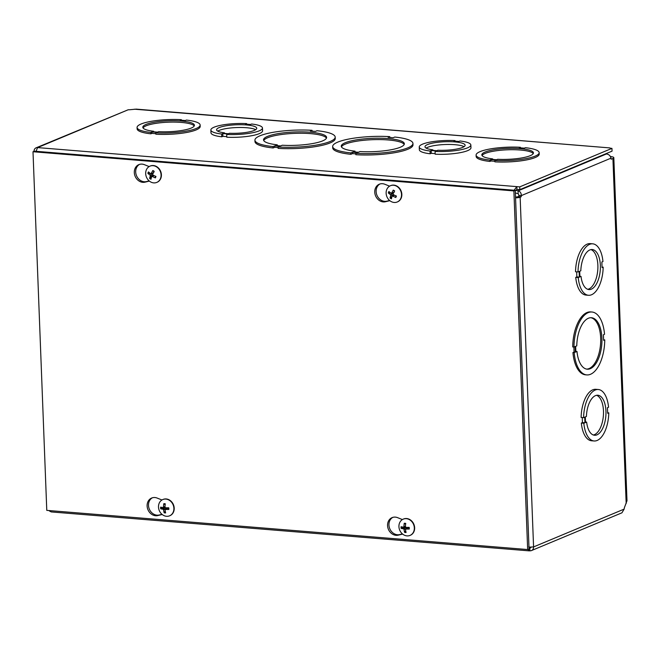<?xml version="1.0" encoding="UTF-8"?>
<svg xmlns="http://www.w3.org/2000/svg" width="660" height="660" viewBox="0 0 660 660"><rect width="100%" height="100%" fill="white"/><g stroke="black" fill="none" stroke-linecap="round" stroke-linejoin="round"><path stroke-width="0.99" d="M464.062 146.66A20.08 4.257 -2.2 0 0 444.988 144.523A20.08 4.257 -2.2 0 0 426.137 148.112M470.852 145.01L470.959 147.782A25.822 5.47 177.8 0 1 435.188 154.192L435.08 151.412L436.194 150.942L431.178 150.538L430.064 151A25.822 5.47 177.8 0 1 419.248 146.99A25.822 5.47 177.8 0 1 455.02 140.588L453.907 141.05L458.914 141.454L460.028 140.993A25.822 5.47 177.8 0 1 470.852 145.01A25.822 5.47 177.8 0 1 435.08 151.412M435.163 153.631L431.285 153.318L430.171 153.78A25.822 5.47 177.8 0 1 419.356 149.77L419.248 146.99M36.077 151.297L37.587 147.593L519.742 186.871L611.952 148.376L612.059 151.148L519.849 189.643L516.928 189.412L515.279 190.732M262.465 128.032L262.573 130.812A25.822 5.47 177.8 0 1 226.801 137.214L226.702 134.434L227.815 133.972L222.799 133.559L221.677 134.03A25.822 5.47 177.8 0 1 210.862 130.012A25.822 5.47 177.8 0 1 246.642 123.61L245.52 124.072L250.528 124.484L251.65 124.014A25.822 5.47 177.8 0 1 262.465 128.032A25.822 5.47 177.8 0 1 226.702 134.434M226.784 136.661L222.898 136.339L221.785 136.81A25.822 5.47 177.8 0 1 210.969 132.792L210.862 130.012M136.207 109.131L130.96 109.626A5.049 1.073 177.8 0 1 128.147 109.783L36.102 147.823A4.282 3.638 67.3 0 1 37.587 147.593L128.147 109.783M200.145 125.045L200.194 126.431A31.556 6.682 177.8 0 1 155.884 134.227L155.834 132.841L156.948 132.371L151.94 131.967L150.826 132.429A31.556 6.682 177.8 0 1 137.074 127.471A31.556 6.682 177.8 0 1 181.385 119.674L180.271 120.136L185.279 120.549L186.392 120.079A31.556 6.682 177.8 0 1 200.145 125.045A31.556 6.682 177.8 0 1 155.834 132.841M155.867 133.675L151.99 133.353L150.876 133.823A31.556 6.682 177.8 0 1 137.123 128.857L137.074 127.471M335.197 137.107L335.255 138.493A40.169 8.506 177.8 0 1 278.14 148.376L278.091 146.982L279.741 146.297L274.733 145.885L273.075 146.578A40.169 8.506 177.8 0 1 254.925 140.184A40.169 8.506 177.8 0 1 312.04 130.309L310.39 131.002L315.397 131.406L317.048 130.713A40.169 8.506 177.8 0 1 335.197 137.107A40.169 8.506 177.8 0 1 278.091 146.982M278.108 147.543L274.783 147.279L273.133 147.964A40.169 8.506 177.8 0 1 254.983 141.578L254.925 140.184M611.952 148.376A3.803 0.808 177.8 0 1 609.749 147.906L136.207 109.123M389.779 136.645L388.129 137.329L393.137 137.742L394.787 137.049A40.169 8.506 177.8 0 1 412.945 143.435L412.995 144.829A40.169 8.506 177.8 0 1 355.88 154.704L355.831 153.318L357.481 152.625L352.473 152.221L352.522 153.607L350.873 154.3A40.169 8.506 177.8 0 1 332.722 147.914L332.673 146.52A40.169 8.506 177.8 0 1 389.779 136.645L389.812 137.47M355.855 153.879L352.522 153.607M520.41 147.287L519.288 147.757L524.304 148.162L525.418 147.7A31.556 6.682 177.8 0 1 539.17 152.658L539.22 154.052A31.556 6.682 177.8 0 1 494.909 161.849L494.851 160.454L495.973 159.992L490.957 159.58L491.015 160.974L489.901 161.436A31.556 6.682 177.8 0 1 476.149 156.478L476.099 155.083A31.556 6.682 177.8 0 1 520.41 147.287L520.427 147.848M494.885 161.287L491.015 160.974M490.957 159.58L489.844 160.05L489.901 161.436M489.844 160.05A31.556 6.682 177.8 0 1 476.099 155.083M539.17 152.658A31.556 6.682 177.8 0 1 494.851 160.454M492.649 158.879A25.822 5.47 177.8 0 1 481.833 154.861A25.822 5.47 177.8 0 1 507.424 148.409A25.822 5.47 177.8 0 1 533.437 152.881A25.822 5.47 177.8 0 1 497.656 159.283L496.543 159.753L491.535 159.34L492.649 158.879L492.673 159.439M533.247 153.582A25.822 5.47 -2.2 0 0 507.474 149.795A25.822 5.47 -2.2 0 0 482.064 155.554M352.473 152.221L350.823 152.905L350.873 154.3M350.823 152.905A40.169 8.506 177.8 0 1 332.673 146.52M412.945 143.435A40.169 8.506 177.8 0 1 355.831 153.318M355.022 151.156A31.556 6.682 177.8 0 1 341.269 146.19A31.556 6.682 177.8 0 1 372.545 138.303A31.556 6.682 177.8 0 1 404.341 143.764A31.556 6.682 177.8 0 1 360.03 151.561L358.38 152.254L353.364 151.841L355.022 151.156L355.055 151.981M404.2 144.466A31.556 6.682 -2.2 0 0 372.603 139.689A31.556 6.682 -2.2 0 0 341.467 146.875M621.951 512.795L624.137 509.116A5.049 2.434 -85.3 0 1 624.83 506.517L626.992 500.767L613.816 157.69A7.153 1.518 -2.2 0 0 610.368 156.536M606.961 153.285L606.54 153.97M529.427 547.981L529.897 548.014A1.435 1.221 -112.7 0 0 531.036 547.198M519.742 186.871L519.849 189.643M626.175 503.555L612.917 158.474A7.153 1.518 -2.2 0 0 613.816 157.69M610.789 157.55A4.306 0.907 177.8 0 1 610.979 157.798A4.306 0.907 177.8 0 1 610.896 157.987M529.427 550.877L51.142 511.921L50.036 510.634M527.835 549.466L529.996 550.795L529.658 548.039M530.797 547.643L529.897 548.014L528.701 546.876M516.928 189.412L516.821 186.631L514.099 190.237M515.551 197.819A4.282 0.907 -2.2 0 0 520.146 197.208L533.577 546.917A4.282 3.638 67.3 0 1 531.49 550.564A4.282 3.638 67.3 0 1 529.996 550.795M624.137 509.116L533.577 546.917L528.973 547.14M515.526 197.175L518.694 196.573L518.867 195.385L518.174 193.627L515.369 193M34.006 151.321A4.282 3.638 67.3 0 1 36.102 147.823M50.531 511.574A4.282 3.638 67.3 0 1 49.046 510.551M515.707 190.319L518.067 190.847C520.138 191.367 521.235 192.951 521.351 195.591L521.177 196.771L520.146 197.208M521.177 196.771L518.694 196.573M612.917 158.474L611.185 159.2L610.929 158.194C610.401 155.727 608.899 154.316 606.416 153.97L605.294 153.978M610.929 158.194L521.351 195.591L518.867 195.385M606.416 153.97L518.067 190.847L518.174 193.627M588.497 295.284A25.822 12.457 -85.3 0 1 578.218 277.571L579.34 277.101L579.125 271.491L578.003 271.953A25.822 12.457 -85.3 0 1 592.688 243.821A25.822 12.457 -85.3 0 1 602.959 261.541L601.846 262.003L602.06 267.605L603.174 267.143A25.822 12.457 -85.3 0 1 588.497 295.284L586.014 295.086A25.822 12.457 -85.3 0 1 575.735 277.365L576.856 276.903L576.659 271.846M578.003 271.953L575.52 271.755A25.822 12.457 -85.3 0 1 590.205 243.614L592.688 243.821M572.938 352.547L575.297 352.184L575.083 346.574L573.969 347.045A31.556 15.229 -85.3 0 1 591.921 312.007A31.556 15.229 -85.3 0 1 604.535 334.282L603.413 334.744L603.636 340.346L604.75 339.883A31.556 15.229 -85.3 0 1 586.798 374.921L585.552 374.814A31.556 15.229 -85.3 0 1 572.938 352.547L574.06 352.077L573.862 347.036M573.969 347.045L572.723 346.945A31.556 15.229 -85.3 0 1 590.675 311.908L591.921 312.007M594.091 440.979A25.822 12.457 -85.3 0 1 583.819 423.266L584.933 422.796L584.719 417.186L583.605 417.648A25.822 12.457 -85.3 0 1 598.282 389.507A25.822 12.457 -85.3 0 1 608.561 407.236L607.439 407.698L607.662 413.3L608.776 412.838A25.822 12.457 -85.3 0 1 594.091 440.979L591.607 440.781A25.822 12.457 -85.3 0 1 581.336 423.06L582.45 422.598L582.252 417.541M583.605 417.648L581.122 417.45A25.822 12.457 -85.3 0 1 595.798 389.309L598.282 389.507M575.297 352.184L574.06 352.077M576.774 345.873A25.822 12.457 -85.3 0 1 591.451 317.724A25.822 12.457 -85.3 0 1 601.771 344.479A25.822 12.457 -85.3 0 1 587.26 369.196A25.822 12.457 -85.3 0 1 576.988 351.475L575.875 351.945L575.652 346.335L576.774 345.873M586.798 374.921A31.556 15.229 -85.3 0 1 574.183 352.646M604.75 339.883L603.611 339.793M586.641 369.113A25.822 12.457 94.7 0 0 600.534 344.371A25.822 12.457 94.7 0 0 590.832 317.707M576.988 351.475L575.85 351.384M277.274 144.82A31.556 6.682 177.8 0 1 263.53 139.854A31.556 6.682 177.8 0 1 294.805 131.967A31.556 6.682 177.8 0 1 326.601 137.437A31.556 6.682 177.8 0 1 282.29 145.233L280.632 145.918L275.624 145.513L277.274 144.82L277.307 145.645M326.452 138.138A31.556 6.682 -2.2 0 0 294.863 133.353A31.556 6.682 -2.2 0 0 263.728 140.547M274.733 145.885L274.783 147.279M273.075 146.578L273.133 147.964M312.04 130.309L312.073 131.134M153.623 131.266A25.822 5.47 177.8 0 1 142.807 127.248A25.822 5.47 177.8 0 1 168.399 120.788A25.822 5.47 177.8 0 1 194.411 125.268A25.822 5.47 177.8 0 1 158.639 131.67L157.517 132.14L152.51 131.728L153.623 131.266L153.648 131.819M194.23 125.969A25.822 5.47 -2.2 0 0 168.448 122.182A25.822 5.47 -2.2 0 0 143.047 127.933M151.94 131.967L151.99 133.353M150.826 132.429L150.876 133.823M181.385 119.674L181.409 120.227M431.755 150.298L432.877 149.828A20.08 4.257 177.8 0 1 424.982 146.767A20.08 4.257 177.8 0 1 444.881 141.743A20.08 4.257 177.8 0 1 465.118 145.225A20.08 4.257 177.8 0 1 437.893 150.241L436.78 150.703L431.755 150.298M432.894 150.389L432.877 149.828M431.285 153.318L431.178 150.538M430.171 153.78L430.064 151M455.045 141.141L455.02 140.588M255.684 129.682A20.08 4.257 -2.2 0 0 236.61 127.553A20.08 4.257 -2.2 0 0 217.75 131.142M223.377 133.32L224.491 132.858A20.08 4.257 177.8 0 1 216.596 129.797A20.08 4.257 177.8 0 1 236.503 124.773A20.08 4.257 177.8 0 1 256.732 128.255A20.08 4.257 177.8 0 1 229.507 133.262L228.393 133.732L223.377 133.32M224.515 133.411L224.491 132.858M222.898 136.339L222.799 133.559M221.785 136.81L221.677 134.03M246.659 124.171L246.642 123.61M587.73 289.303A20.08 9.694 94.7 0 0 597.762 270.138A20.08 9.694 94.7 0 0 590.964 249.604M593.332 434.998A20.08 9.694 94.7 0 0 603.364 415.833A20.08 9.694 94.7 0 0 596.566 395.299M579.703 271.252L580.816 270.781A20.08 9.694 -85.3 0 1 592.226 249.538A20.08 9.694 -85.3 0 1 600.254 270.336A20.08 9.694 -85.3 0 1 588.959 289.567A20.08 9.694 -85.3 0 1 581.031 276.4L579.917 276.862L579.703 271.252M576.856 276.903L579.34 277.101M575.735 277.365L578.218 277.571M602.044 267.052L603.174 267.143M579.901 276.301L581.031 276.4M585.296 416.938L586.418 416.476A20.08 9.694 -85.3 0 1 597.82 395.233A20.08 9.694 -85.3 0 1 605.847 416.031A20.08 9.694 -85.3 0 1 594.561 435.262A20.08 9.694 -85.3 0 1 586.633 422.087L585.519 422.557L585.296 416.938M582.45 422.598L584.933 422.796M581.336 423.06L583.819 423.266M607.637 412.748L608.776 412.838M585.494 421.996L586.633 422.087M162.195 514.503L157.847 515.567A9.322 7.92 67.3 0 1 147.725 509.116A9.322 7.92 67.3 0 1 151.66 498.036A9.322 7.92 67.3 0 1 157.179 498.077L161.947 499.991M152.369 497.788A9.322 7.92 -112.7 0 0 149.259 508.951A9.322 7.92 -112.7 0 0 159.233 514.99L161.972 514.313M139.565 164.373A9.322 7.92 -112.7 0 0 136.455 175.535A9.322 7.92 -112.7 0 0 146.421 181.574L149.168 180.898M149.391 181.087L145.035 182.152A9.322 7.92 67.3 0 1 134.912 175.7A9.322 7.92 67.3 0 1 138.856 164.62A9.322 7.92 67.3 0 1 144.367 164.662L149.143 166.576M402.641 534.088L398.285 535.153A9.322 7.92 67.3 0 1 388.162 528.701A9.322 7.92 67.3 0 1 392.106 517.621A9.322 7.92 67.3 0 1 397.617 517.663L402.394 519.577M392.815 517.374A9.322 7.92 -112.7 0 0 389.705 528.536A9.322 7.92 -112.7 0 0 399.671 534.575L402.418 533.899M380.003 183.958A9.322 7.92 -112.7 0 0 376.893 195.121A9.322 7.92 -112.7 0 0 386.867 201.16L389.606 200.483M389.829 200.673L385.481 201.737A9.322 7.92 67.3 0 1 375.358 195.286A9.322 7.92 67.3 0 1 379.294 184.214A9.322 7.92 67.3 0 1 384.805 184.247L389.582 186.161M527.662 549.541L46.777 510.37L33 151.742L513.884 190.913L527.662 549.541L529.048 548.963L515.27 190.336L513.884 190.913M515.27 190.336L34.386 151.165L33 151.742M150.298 173.423L147.889 173.349A11.657 5.395 18.3 0 0 150.026 175.065L150.315 175.898A11.657 4.719 125.2 0 0 149.63 178.423A4.719 4.018 -112.7 0 0 151 179.248A11.657 3.25 -62.5 0 1 151.66 176.715L152.369 176.492A11.657 5.618 21.6 0 0 155.356 177.878L155.38 176.245A2.978 2.533 67.3 0 0 155.405 176.212M152.773 170.923A4.232 3.597 67.3 0 1 153.697 171.418A4.232 3.597 67.3 0 1 154.019 171.666A2.978 2.533 67.3 0 0 153.78 171.583L152.831 170.527A11.657 4.975 122 0 0 151.313 173.423L150.604 173.646A11.657 3.894 -154.4 0 1 148.475 171.905A4.719 4.018 -112.7 0 0 147.889 173.349M155.356 177.878A4.719 4.018 -112.7 0 0 155.941 176.426A11.657 3.671 -157.5 0 1 152.947 175.065L152.666 174.24A11.657 2.986 -59.5 0 1 154.201 171.361A4.719 4.018 -112.7 0 0 152.831 170.527M149.63 178.423L152.848 174.999M150.686 173.398L152.716 174.124M151.66 176.715L154.036 175.601M153.384 172.813L150.604 173.646M153.78 171.583L153.731 172.714M150.15 166.072A8.811 7.491 67.3 0 1 150.307 166.006A8.811 7.491 67.3 0 1 159.011 168.613A8.811 7.491 67.3 0 1 160.784 178.431A8.811 7.491 67.3 0 1 157.096 182.275A8.811 7.491 67.3 0 1 156.94 182.341M160.462 178.571A8.811 7.491 67.3 0 1 156.783 182.407A8.811 7.491 67.3 0 1 146.47 177.16A8.811 7.491 67.3 0 1 149.993 166.138A8.811 7.491 67.3 0 1 158.689 168.745A8.811 7.491 67.3 0 1 160.462 178.571M163.432 507.482A2.978 2.533 67.3 0 0 163.507 508.101L160.702 508.802A11.657 3.168 -6.2 0 0 163.053 509.198L163.622 509.842A11.657 6.394 98 0 0 164.15 512.779A4.719 4.018 -112.7 0 0 165.643 512.903A11.657 4.81 -88.4 0 1 165.082 509.965L165.602 509.404A11.657 3.481 -3.3 0 0 168.811 509.462L168.465 509.363A4.232 3.597 67.3 0 0 168.415 507.804M165.165 504.735L163.804 503.704A11.657 6.534 94.2 0 0 163.507 506.995L162.995 507.556A11.657 1.749 -178.3 0 1 160.636 507.144A4.719 4.018 -112.7 0 0 160.702 508.802M168.811 509.462A4.719 4.018 -112.7 0 0 168.745 507.804A11.657 1.435 178.9 0 1 165.536 507.763L164.975 507.119A11.657 4.67 -85 0 1 165.289 503.827A4.719 4.018 -112.7 0 0 163.804 503.704M164.15 512.779L165.239 511.063M163.507 508.101L165.14 507.944L166.056 509M165.082 509.965L167.706 508.151L168.605 508.513M165.297 509.479L167.706 508.151M165.008 506.467L162.995 507.556M162.962 499.488A8.811 7.491 67.3 0 1 163.119 499.422A8.811 7.491 67.3 0 1 174.207 508.183A8.811 7.491 67.3 0 1 169.909 515.691A8.811 7.491 67.3 0 1 169.752 515.749M173.885 508.315A8.811 7.491 67.3 0 1 169.587 515.823A8.811 7.491 67.3 0 1 159.283 510.576A8.811 7.491 67.3 0 1 162.797 499.554A8.811 7.491 67.3 0 1 173.885 508.315M390.736 193.009L388.327 192.935A11.657 5.395 18.3 0 0 390.472 194.65L390.753 195.484A11.657 4.719 125.2 0 0 390.068 198.008A4.719 4.018 -112.7 0 0 391.438 198.833A11.657 3.25 -62.5 0 1 392.098 196.3L392.807 196.078A11.657 5.618 21.6 0 0 395.794 197.464L395.818 195.83A2.978 2.533 67.3 0 1 395.818 195.83L395.761 195.756M394.449 191.268A2.978 2.533 67.3 0 0 394.218 191.169L393.269 190.113A11.657 4.975 122 0 0 391.76 193.009L391.05 193.231A11.657 3.894 -154.4 0 1 388.921 191.491A4.719 4.018 -112.7 0 0 388.327 192.935M395.794 197.464A4.719 4.018 -112.7 0 0 396.379 196.012A11.657 3.671 -157.5 0 1 393.385 194.65L393.104 193.825A11.657 2.986 -59.5 0 1 394.639 190.946A4.719 4.018 -112.7 0 0 393.269 190.113M390.068 198.008L392.18 196.152M391.124 192.984L393.162 193.71M393.286 194.584L392.205 196.136M392.098 196.3L394.482 195.187M393.83 192.398L391.05 193.231M394.218 191.169L394.177 192.299M390.596 185.666A8.811 7.491 67.3 0 1 390.753 185.592A8.811 7.491 67.3 0 1 399.448 188.199A8.811 7.491 67.3 0 1 401.222 198.025A8.811 7.491 67.3 0 1 397.543 201.861A8.811 7.491 67.3 0 1 397.378 201.927M400.909 198.157A8.811 7.491 67.3 0 1 397.221 201.993A8.811 7.491 67.3 0 1 386.917 196.746A8.811 7.491 67.3 0 1 390.431 185.724A8.811 7.491 67.3 0 1 399.135 188.331A8.811 7.491 67.3 0 1 400.909 198.157M403.87 527.068A2.978 2.533 67.3 0 0 403.945 527.687L401.14 528.388A11.657 3.168 -6.2 0 0 403.499 528.784L404.06 529.427A11.657 6.394 98 0 0 404.596 532.364A4.719 4.018 -112.7 0 0 406.082 532.488A11.657 4.81 -88.4 0 1 405.52 529.551L406.04 528.99A11.657 3.481 -3.3 0 0 409.249 529.048L408.903 528.949A4.232 3.597 67.3 0 0 408.853 527.389M405.603 524.32L404.25 523.289A11.657 6.534 94.2 0 0 403.953 526.581L403.433 527.142A11.657 1.749 -178.3 0 1 401.074 526.73A4.719 4.018 -112.7 0 0 401.14 528.388M409.249 529.048A4.719 4.018 -112.7 0 0 409.192 527.389A11.657 1.435 178.9 0 1 405.983 527.348L405.413 526.705A11.657 4.67 -85 0 1 405.735 523.413A4.719 4.018 -112.7 0 0 404.25 523.289M404.596 532.364L405.685 530.648M403.945 527.687L405.578 527.53L406.502 528.586M405.52 529.551L408.144 527.736L409.051 528.099M405.743 529.064L408.144 527.736M405.446 526.053L403.433 527.142M403.4 519.073A8.811 7.491 67.3 0 1 403.557 519.007A8.811 7.491 67.3 0 1 414.645 527.769A8.811 7.491 67.3 0 1 410.347 535.277A8.811 7.491 67.3 0 1 410.19 535.342M414.332 527.901A8.811 7.491 67.3 0 1 410.033 535.409A8.811 7.491 67.3 0 1 399.721 530.161A8.811 7.491 67.3 0 1 403.243 519.139A8.811 7.491 67.3 0 1 414.332 527.901M134.508 109.197L609.749 147.906M157.847 515.567L159.233 514.99M145.035 182.152L146.421 181.574M398.285 535.153L399.671 534.575M385.481 201.737L386.867 201.16M155.595 176.286A4.232 3.597 67.3 0 1 155.05 177.573M148.385 173.53A4.232 3.597 67.3 0 1 148.863 172.26M151.107 178.728A4.232 3.597 67.3 0 1 149.911 177.977M150.026 175.065L152.262 173.861M150.315 175.898L152.724 175.205M163.936 504.149A4.232 3.597 67.3 0 1 165.231 504.232M161.213 508.778A4.232 3.597 67.3 0 1 161.139 507.251M165.511 512.399A4.232 3.597 67.3 0 1 164.249 512.267M163.053 509.198L165.14 507.944M163.622 509.842L166.048 509.008M396.033 195.871A4.232 3.597 67.3 0 1 395.497 197.158M393.212 190.509A4.232 3.597 67.3 0 1 394.144 191.004A4.232 3.597 67.3 0 1 394.465 191.251M388.822 193.116A4.232 3.597 67.3 0 1 389.309 191.845M391.545 198.313A4.232 3.597 67.3 0 1 390.349 197.563M390.472 194.65L392.7 193.446M390.753 195.484L393.162 194.799M404.374 523.735A4.232 3.597 67.3 0 1 405.669 523.817M401.651 528.363A4.232 3.597 67.3 0 1 401.585 526.837M405.958 531.985A4.232 3.597 67.3 0 1 404.687 531.853M403.499 528.784L405.578 527.53M404.06 529.427L406.486 528.594M621.951 512.803L531.49 550.564M151.841 176.476L153.582 175.379M150.975 173.72L153.178 173.209M168.407 507.763L168.465 509.363M163.136 507.548L164.975 507.119M392.279 196.061L394.02 194.964M391.413 193.306L393.624 192.794M408.845 527.356L408.903 528.949M403.582 527.142L405.413 526.713"/></g></svg>
